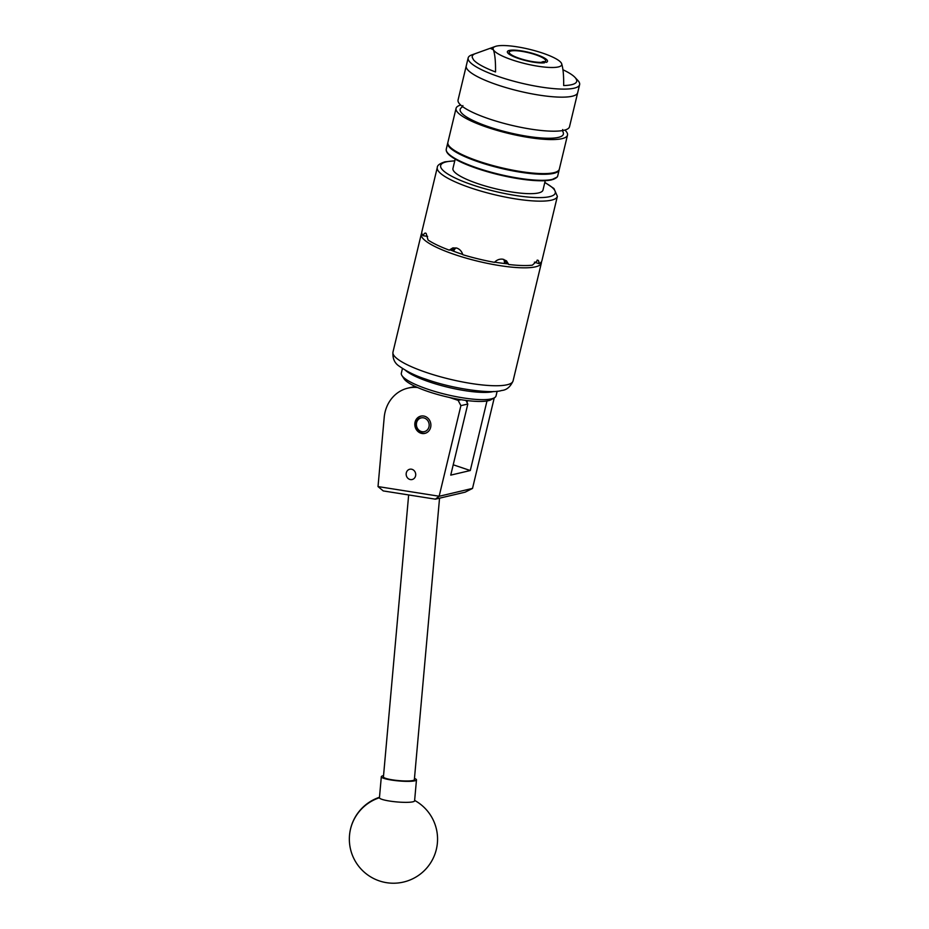 <?xml version="1.0" encoding="UTF-8"?>
<svg xmlns="http://www.w3.org/2000/svg" width="929" height="929" viewBox="0 0 929 929"><rect width="100%" height="100%" fill="white"/><g stroke="black" fill="none" stroke-linecap="round" stroke-linejoin="round"><path stroke-width="1.39" d="M406.31 472.838A5.272 4.75 -103.2 0 0 412.139 479.527A5.272 4.75 -103.2 0 0 415.565 475.95A5.272 4.75 -103.2 0 0 409.735 469.25A5.272 4.75 -103.2 0 0 406.31 472.838M420.825 433.181A8.872 7.989 -103.2 0 0 424.878 433.39A8.872 7.989 -103.2 0 0 430.893 425.157A8.872 7.989 -103.2 0 0 424.878 416.331A8.872 7.989 -103.2 0 0 420.825 416.122A8.872 7.989 -103.2 0 0 414.81 424.344A8.872 7.989 -103.2 0 0 420.825 433.181M449.613 397.507L458.148 400.376L461.039 399.691M494.251 397.856L472.524 488.387L439.162 496.283L435.364 499.163L383.259 490.93L378.022 486.575L439.15 496.237L460.9 405.648L458.148 400.376M417.585 387.509A35.29 31.795 -103.2 0 0 407.97 388.113A35.29 31.795 -103.2 0 0 384.2 417.435L378.022 486.575M407.97 388.113L414.88 386.487A35.29 31.795 76.8 0 1 415.182 386.418M465.928 400.411L467.81 404.022L450.739 475.125L470.283 470.527L486.982 400.98M453.224 464.79L470.283 470.527M467.81 404.022L460.9 405.648M472.489 488.445L465.162 492.161L435.364 499.163M408.655 494.936L383.433 776.911A15.526 2.322 5.1 0 0 384.501 777.887A15.526 2.322 5.1 0 0 401.676 780.836A15.526 2.322 5.1 0 0 414.357 779.675L439.545 498.176M414.473 778.432A17.639 2.648 -174.9 0 1 416.471 779.872L414.589 800.868A17.639 2.648 -174.9 0 1 414.589 800.868A17.639 2.648 -174.9 0 1 396.915 801.936A17.639 2.648 -174.9 0 1 379.438 797.744A17.639 2.648 -174.9 0 1 379.45 797.721A44.116 43.617 2.3 0 0 349.385 837.377A44.116 44.116 0 0 0 391.713 883.189A44.116 44.116 0 0 0 414.636 800.415M416.471 779.872A17.639 2.648 -174.9 0 1 398.796 780.941A17.639 2.648 -174.9 0 1 381.32 776.725A17.639 2.648 -174.9 0 1 383.549 775.657M493.636 391.504A48.703 10.3 -166.5 0 1 448.033 387.277A48.703 10.3 -166.5 0 1 405.474 370.334M494.402 397.775L491.104 399.691A45.869 9.708 -166.5 0 1 446.721 396.846A45.869 9.708 -166.5 0 1 404.359 379.264A45.869 9.708 -166.5 0 1 404.01 378.777L401.943 375.571A48.703 10.3 13.5 0 0 402.315 376.094A48.703 10.3 13.5 0 0 447.279 394.755A48.703 10.3 13.5 0 0 494.402 397.775A48.703 10.3 13.5 0 0 496.051 395.87L497.154 391.237M402.454 368.499L401.34 373.133A48.703 10.3 13.5 0 0 401.943 375.571M424.39 418.062A7.06 6.364 -103.2 0 0 416.587 422.695A7.06 6.364 -103.2 0 0 421.174 431.474A7.06 6.364 -103.2 0 0 428.966 426.852A7.06 6.364 -103.2 0 0 424.39 418.062M425.54 433.181L425.668 433.158A8.825 7.955 76.8 0 1 425.54 433.181A8.825 7.955 76.8 0 1 421.511 432.984A8.825 7.955 76.8 0 1 415.53 424.193A8.825 7.955 76.8 0 1 421.511 416.006A8.825 7.955 76.8 0 1 421.638 415.983L421.511 416.006M562.672 129.537L562.823 131.628A53.069 11.229 -166.5 0 1 542.617 138.049A53.069 11.229 -166.5 0 1 489.374 127.018A53.069 11.229 -166.5 0 1 461.818 107.369L462.897 105.581M564.867 130.06A57.308 12.123 -166.5 0 1 567.503 135.123A57.308 12.123 -166.5 0 1 487.586 127.436A57.308 12.123 -166.5 0 1 456.058 108.368A57.308 12.123 -166.5 0 1 460.703 105.047M567.503 135.123L559.328 169.159A57.308 12.123 -166.5 0 1 479.41 161.472A57.308 12.123 -166.5 0 1 447.883 142.404L456.058 108.368M579.615 84.655L577.687 92.703A57.308 12.123 -166.5 0 1 497.77 85.015A57.308 12.123 -166.5 0 1 466.242 65.947A57.308 12.123 13.5 0 0 529.205 93.33A57.308 12.123 13.5 0 0 577.687 92.703L569.512 126.739A57.308 12.123 -166.5 0 1 489.595 119.051A57.308 12.123 -166.5 0 1 458.067 99.984L468.17 57.9A57.308 12.123 13.5 0 0 531.144 85.282A57.308 12.123 13.5 0 0 579.615 84.655A57.308 12.123 13.5 0 0 577.803 80.393L574.993 77.397A53.708 11.357 13.5 0 0 562.997 69.78M529.809 61.105A18.743 3.971 13.5 0 0 545.66 60.896A18.743 3.971 13.5 0 0 525.071 51.943A18.743 3.971 13.5 0 0 509.208 52.14A18.743 3.971 13.5 0 0 529.809 61.105M560.628 62.127L561.499 63.311A35.29 7.467 13.5 0 0 560.628 62.127A35.29 7.467 13.5 0 0 522.981 47.89A35.29 7.467 13.5 0 0 495.32 46.45A35.29 7.467 13.5 0 0 493.369 49.725L493.369 49.725A35.29 7.467 13.5 0 0 531.899 65.146A35.29 7.467 13.5 0 0 561.499 63.311C563.09 67.852 563.81 75.272 563.659 85.549A53.708 11.357 13.5 0 0 576.654 80.022L575.783 78.338A53.708 11.357 13.5 0 0 574.993 77.397M495.32 46.45L471.735 54.927A57.308 12.123 13.5 0 0 468.17 57.9M576.654 80.022L575.783 78.338M493.369 49.725L490.21 48.285L475.59 53.534A53.708 11.357 13.5 0 0 472.222 57.331L473.488 59.793A53.708 11.357 13.5 0 0 495.529 71.963C495.68 61.674 494.96 54.265 493.369 49.725L493.369 49.725M545.23 180.714L542.989 190.073A46.299 9.789 -166.5 0 1 478.423 183.861A46.299 9.789 -166.5 0 1 452.946 168.451L455.198 159.103M518.719 58.562A20.647 4.366 13.5 0 0 544.557 62.789L542.025 61.929L543.813 61.511L546.345 62.359A20.647 4.366 13.5 0 0 547.251 60.304A20.647 4.366 13.5 0 0 536.149 54.474A20.647 4.366 13.5 0 0 508.058 50.898A20.647 4.366 13.5 0 0 518.719 58.562M507.931 263.824A50.073 10.591 -166.5 0 1 494.658 262.129M462.712 254.418A50.073 10.591 -166.5 0 1 450.24 249.889M537.09 260.19C538.46 259.946 539.052 261.095 538.89 263.639A61.755 13.064 13.5 0 0 541.909 260.747L557.377 196.356A61.755 13.064 -166.5 0 1 551.501 200.153A61.755 13.064 -166.5 0 1 482.476 191.548A61.755 13.064 -166.5 0 1 437.28 167.534L421.824 231.913A61.755 13.064 13.5 0 0 423.078 235.699C424.065 233.365 425.087 232.598 426.167 233.434L428.06 240.019A61.755 13.064 13.5 0 0 449.218 250.133L452.876 247.88L456.847 248.101C459.843 249.216 461.818 251.422 462.793 254.697A61.755 13.064 13.5 0 0 494.472 262.338C496.829 259.865 499.605 258.808 502.786 259.191L506.502 260.863L508.697 264.486A61.755 13.064 13.5 0 0 532.352 265.171L537.868 260.201M425.494 233.098L426.167 233.434M541.398 261.839A61.755 13.064 -166.5 0 1 541.363 263.035A61.755 13.064 -166.5 0 1 535.499 266.832A61.755 13.064 -166.5 0 1 466.463 258.216A61.755 13.064 -166.5 0 1 421.267 234.201A61.755 13.064 -166.5 0 1 421.789 233.121M453.259 251.097L454.629 248.856L449.218 250.133M508.697 264.486L504.563 260.91L504.772 263.522M456.034 247.88A8.825 7.955 -103.2 0 0 453.584 251.225M504.435 263.488A8.825 7.978 130.9 0 0 503.773 259.4M427.619 236.384L423.078 235.699M538.89 263.639L534.419 262.129M543.674 62.092L543.813 61.511M557.725 175.871L557.168 177.067L551.048 180.04L542.966 180.795C524.072 180.644 502.38 176.638 477.878 168.776C465.046 164.433 455.86 160.125 450.321 155.863C447.244 153.494 445.885 151.241 446.268 149.116A57.308 12.123 13.5 0 0 477.808 168.184A57.308 12.123 13.5 0 0 557.725 175.871L559.165 169.833A57.308 12.123 -166.5 0 1 479.248 162.145A57.308 12.123 -166.5 0 1 447.72 143.078L447.824 142.729M477.82 168.741A56.599 11.972 -166.5 0 1 447.255 152.391M555.356 178.345A56.599 11.972 -166.5 0 1 477.936 168.776M507.188 384.745A61.755 13.064 13.5 0 0 513.063 380.948C510.369 386.905 506.584 390.075 501.695 390.482C491.22 394.047 453.131 389.007 426.19 379.287C416.087 376.082 407.111 371.716 399.249 366.189C394.604 363.216 392.502 358.524 392.967 352.114A61.755 13.064 13.5 0 0 438.163 376.14A61.755 13.064 13.5 0 0 507.188 384.745M454.757 160.949A58.933 12.472 13.5 0 0 446.268 161.878A58.933 12.472 13.5 0 0 473.093 185.115A58.933 12.472 13.5 0 0 549.678 196.646A58.933 12.472 13.5 0 0 544.789 182.572M381.32 776.725L379.45 797.721M379.485 797.268A44.116 44.116 0 0 0 349.385 837.377M446.268 149.116L447.72 143.078M467.508 400.608L467.043 402.559M454.792 160.798L444.979 161.82C439.765 163.492 437.199 165.397 437.28 167.534M541.363 263.035L513.063 380.948M421.267 234.201L392.967 352.114M544.824 182.409L553.939 188.517L557.377 196.356"/></g></svg>
